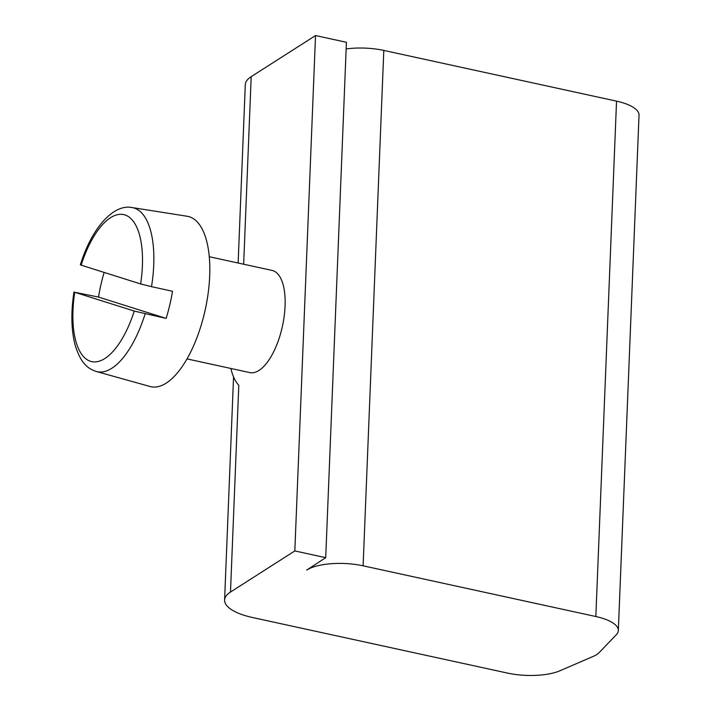 <?xml version="1.0" encoding="UTF-8"?>
<svg xmlns="http://www.w3.org/2000/svg" width="711" height="711" viewBox="0 0 711 711"><rect width="100%" height="100%" fill="white"/><g stroke="black" fill="none" stroke-linecap="round" stroke-linejoin="round"><path stroke-width="1.07" d="M81.125 265.159L80.352 264.839C91.71 227.849 113.609 203.702 132.042 207.55A83.925 35.301 102.3 0 1 134.192 208.056A83.925 35.301 102.3 0 1 151.514 286.657L140.636 283.938L81.125 265.159A75.215 31.64 102.3 0 1 124.887 214.926A75.215 31.64 102.3 0 1 140.636 283.938M132.042 207.55L187.171 216.268A87.142 36.661 102.3 0 1 189.41 216.793A87.142 36.661 102.3 0 1 204.706 312.049A87.142 36.661 102.3 0 1 150.074 386.508L96.314 371.498A83.925 35.301 102.3 0 1 95.834 371.355M104.135 272.411A85.133 35.817 -77.7 0 0 98.509 297.065L74.753 292.283L134.263 311.071L166.125 318.404A85.133 35.817 -77.7 0 0 172.497 291.279L151.514 286.657M187.011 358.904L249.81 372.591A52.285 21.997 -77.7 0 0 282.223 327.176A52.285 21.997 -77.7 0 0 272.9 270.642A52.285 21.997 -77.7 0 0 272.082 270.42L209.274 256.733M306.743 569.795L306.725 570.071A41.825 14.664 2.3 0 1 363.108 565.814L595.836 616.526A41.825 14.664 2.3 0 1 618.33 630.541A41.825 14.664 2.3 0 1 617.672 632.906A38.341 13.438 2.3 0 1 616.393 634.656L599.808 651.916A3.484 1.218 -177.7 0 0 599.773 651.96A41.825 14.664 2.3 0 1 591.996 656.928A3.484 1.218 -177.7 0 0 591.916 656.964L559.779 670.837A38.341 13.438 2.3 0 1 556.331 672.108A41.825 14.664 2.3 0 1 507.378 673.059L252.716 617.566A52.285 18.326 2.3 0 1 224.596 600.048A52.285 18.326 2.3 0 1 230.488 592.05L294.825 550.936L315.524 35.55L346.417 42.287L325.718 557.664L294.825 550.936M230.862 368.467A69.714 29.329 -77.7 0 0 238.798 385.282L230.488 592.05M238.132 263.026L245.295 84.662A52.285 18.326 2.3 0 1 251.196 76.664L315.524 35.55M306.725 570.071L325.718 557.664M346.15 48.935A41.825 14.664 2.3 0 1 383.807 50.428L616.535 101.149A41.825 14.664 2.3 0 1 639.029 115.155L618.33 630.541M145.142 313.782A83.925 35.301 102.3 0 1 96.314 371.498C88.164 368.654 81.125 364.236 75.179 345.226C71.242 330.277 70.833 312.52 73.971 291.963L74.753 292.283A75.215 31.64 102.3 0 0 90.501 361.295A75.215 31.64 102.3 0 0 134.263 311.071M98.509 297.065L166.125 318.404M243.66 264.225L251.196 76.664M595.836 616.526L616.535 101.149M363.108 565.814L383.807 50.428M224.596 600.048L233.555 376.901"/></g></svg>
